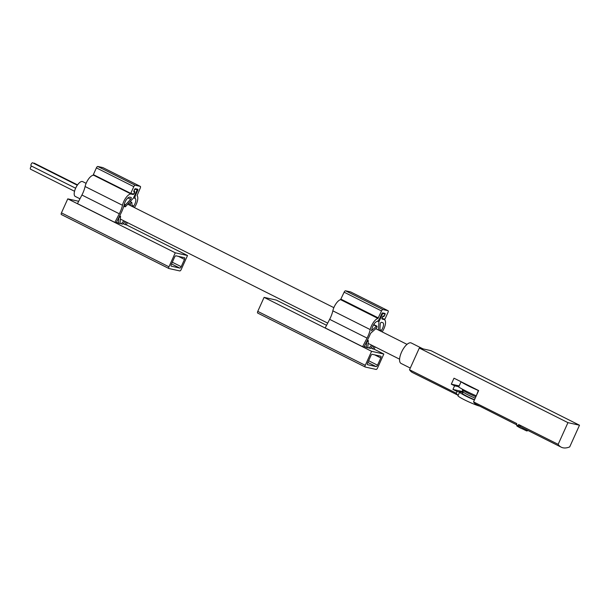 <?xml version="1.0" encoding="UTF-8"?>
<svg xmlns="http://www.w3.org/2000/svg" width="610" height="610" viewBox="0 0 610 610"><rect width="100%" height="100%" fill="white"/><g stroke="black" fill="none" stroke-linecap="round" stroke-linejoin="round"><path stroke-width="0.91" d="M579.5 425.216L567.948 422.646L558.15 444.347A44.011 17.759 116.6 0 0 561.246 447.191A44.011 17.759 116.6 0 0 569.702 446.909L579.5 425.216L430.858 350.628L419.306 348.058L409.516 369.759A44.011 17.759 116.6 0 0 412.604 372.603L458.186 395.326A44.011 17.759 -63.4 0 1 456.257 393.214L409.516 369.759M456.257 393.214L457.035 391.49L452.948 389.432L454.587 385.802L451.308 384.163L454.008 378.2L461.366 381.89L478.659 390.568L473.551 401.891A44.011 17.759 116.6 0 0 475.48 404.003L516.312 424.636M527.513 430.263L527.192 430.973A45.155 18.224 -63.4 0 1 526.27 430.767L522.526 428.891A45.155 18.224 -63.4 0 1 521.237 428.388A45.155 18.224 -63.4 0 1 518.164 425.62L516.289 424.682L516.784 423.584L473.551 401.891M518.164 425.62L518.653 424.529L558.15 444.347M567.948 422.646L419.306 348.058M458.819 386.74L454.587 385.802M451.308 384.163L459.193 385.909M561.246 447.191L521.748 427.366A44.011 17.759 -63.4 0 1 518.653 424.529M526.27 430.767L526.689 429.844M518.187 426.718L516.922 426.077L517.089 425.704M410.278 368.066L401.014 363.415A11.43 4.613 -63.4 0 1 402.02 351.131A11.43 4.613 -63.4 0 1 411.27 342.98L423.043 348.889M522.526 428.891L522.945 427.968M516.289 424.682A45.155 18.224 116.6 0 0 519.369 427.45L521.237 428.388M86.124 183.343L82.663 181.605A8.288 3.347 116.6 0 0 75.602 188.269A8.288 3.347 116.6 0 0 75.228 196.42L79.963 198.799M462.937 392.36A13.145 1.212 -155.7 0 0 459.475 391.696A13.145 1.212 -155.7 0 0 459.65 392.07L458.186 395.326M459.65 392.07L457.035 391.49M452.948 389.432L462.189 391.49L462.647 390.484M462.189 391.49L463.127 391.94M476.318 395.753L478.332 390.499A18.43 1.708 -155.7 0 1 461.038 381.814L461.366 381.89M475.991 395.684A18.43 1.708 -155.7 0 1 458.697 387.007L461.038 381.814M458.156 395.318L457.98 395.707A12.863 1.19 24.3 0 0 465.819 400.495A12.863 1.19 24.3 0 0 479.155 405.993M462.807 392.657A12.863 1.19 24.3 0 0 460.825 392.093A12.863 1.19 24.3 0 0 459.635 392.047M459.612 392.161A12.863 1.19 24.3 0 0 474.405 399.992M463.173 391.849L462.487 393.366A9.714 0.9 24.3 0 0 474.534 399.71M462.479 389.21L462.327 389.554A11.43 1.06 24.3 0 0 462.334 389.66L463.188 391.91A9.714 0.9 24.3 0 0 475.236 398.155M462.334 389.66A11.43 1.06 24.3 0 0 475.869 396.759M77.302 185.226L32.643 162.809A1.716 0.694 116.6 0 0 31.179 164.189A1.716 0.694 116.6 0 0 31.102 165.874L75.625 188.215M31.636 166.149A1.716 0.694 116.6 0 0 30.576 167.483A1.716 0.694 116.6 0 0 30.5 169.168L74.542 191.266M77.539 184.891L34.244 163.167A1.716 0.694 116.6 0 0 33.664 163.327M370.857 348.005L374.143 349.271L375.066 346.876M383.835 354.036L371.589 351.314L365.268 365.321A1.716 0.694 116.6 0 0 365.192 367.006A1.716 0.694 116.6 0 0 365.26 367.029L376.118 369.446A1.716 0.694 116.6 0 0 377.514 368.043L383.835 354.036L374.174 349.187M371.589 351.314L264.084 297.367L276.33 300.089L326.563 325.298M362.592 346.701L363.979 347.014L368.661 337.665A19.489 7.869 116.6 0 0 370.56 333.357L376.256 328.249A1.289 0.518 116.6 0 0 376.972 327.044A1.289 0.518 116.6 0 0 376.896 326.129A1.289 0.518 116.6 0 0 376.393 326.312L371.467 330.734A19.489 7.869 116.6 0 0 372.115 328.371A5.719 2.31 116.6 0 1 376.927 321.508A4.003 1.617 116.6 0 0 379.755 318.26L381.738 313.86A1.144 0.465 116.6 0 1 382.668 312.922L384.979 313.441A1.144 0.465 116.6 0 1 385.024 313.456A1.144 0.465 116.6 0 1 384.971 314.577L384.506 315.614A1.144 0.465 116.6 0 1 383.576 316.552L383.347 316.498A1.144 0.465 116.6 0 0 382.439 317.383A1.144 0.465 116.6 0 0 382.363 318.557A1.144 0.465 116.6 0 0 382.409 318.572L384.948 319.137L387.99 312.396A1.716 0.694 116.6 0 0 388.067 310.711A1.716 0.694 116.6 0 0 388.006 310.681L382.92 309.56A1.716 0.694 116.6 0 0 381.524 310.955L377.964 318.412A9.142 3.69 116.6 0 0 370.224 329.598A16.058 6.481 116.6 0 1 367.052 338.1L362.592 346.701L325.199 327.936L329.652 319.343A16.058 6.481 116.6 0 0 332.831 310.833L370.224 329.598M364.231 346.495L367.784 347.86L368.287 340.563L366.648 342.05L366.274 347.525M367.807 347.548L370.453 348.447L372.87 345.779M350.735 291.984A1.716 0.694 116.6 0 0 350.674 291.946A1.716 0.694 116.6 0 0 350.613 291.923L345.527 290.795A1.716 0.694 116.6 0 0 344.131 292.198L340.571 299.647A9.142 3.69 116.6 0 0 332.831 310.833M382.15 331.886A9.142 3.69 116.6 0 0 384.376 319.625A9.142 3.69 116.6 0 0 384.025 319.503L382.173 319.091A1.716 0.694 116.6 0 1 382.104 319.068A1.716 0.694 116.6 0 1 382.218 317.307A1.716 0.694 116.6 0 1 383.576 315.98L383.698 316.003A1.144 0.465 116.6 0 0 384.597 315.126A1.144 0.465 116.6 0 0 384.674 313.944A1.144 0.465 116.6 0 0 384.628 313.929L383.133 313.601A1.144 0.465 116.6 0 0 382.195 314.531L378.917 321.79L378.482 330.048M372.756 348.958L373.838 346.267M379.839 330.727A1.289 0.518 116.6 0 0 379.862 330.559L380.205 323.979A1.144 0.465 116.6 0 1 380.64 322.85A1.144 0.465 116.6 0 1 381.334 322.332L382.615 322.614A5.719 2.31 116.6 0 1 382.836 322.69A5.719 2.31 116.6 0 1 381.395 330.429A19.489 7.869 116.6 0 0 380.853 331.238M264.084 297.367L257.763 311.375A1.716 0.694 116.6 0 0 257.687 313.06A1.716 0.694 116.6 0 0 257.755 313.082L365.131 366.968M377.529 365.192L380.808 357.933A1.716 0.694 116.6 0 0 380.884 356.24A1.716 0.694 116.6 0 0 380.815 356.217L372.268 354.318A1.716 0.694 116.6 0 0 370.872 355.721L367.594 362.988A1.716 0.694 116.6 0 0 367.517 364.673A1.716 0.694 116.6 0 0 367.586 364.696L376.134 366.595A1.716 0.694 116.6 0 0 377.529 365.192L368.615 360.723M377.628 321.15L378.917 321.79M367.426 340.136L368.287 340.563M371.62 345.153L368.943 348.112M114.855 222.391L119.316 213.79A16.058 6.481 -63.4 0 0 122.488 205.28A9.142 3.69 -63.4 0 1 131.203 194.064L133.056 194.476A1.716 0.694 -63.4 0 0 134.413 193.149A1.716 0.694 -63.4 0 0 134.528 191.387A1.716 0.694 -63.4 0 0 134.459 191.357L134.345 191.334A1.144 0.465 -63.4 0 1 134.299 191.319A1.144 0.465 -63.4 0 1 134.375 190.145A1.144 0.465 -63.4 0 1 135.283 189.26L136.785 189.596A1.144 0.465 -63.4 0 1 136.823 189.611A1.144 0.465 -63.4 0 1 136.777 190.732L133.499 197.998L125.614 206.508A1.289 0.518 -63.4 0 1 124.997 206.798A1.289 0.518 -63.4 0 1 124.898 205.966A1.289 0.518 -63.4 0 1 125.53 204.785L130.654 199.264A1.144 0.465 -63.4 0 0 131.219 198.212A1.144 0.465 -63.4 0 0 131.127 197.472A1.144 0.465 -63.4 0 0 131.081 197.457L129.8 197.175A5.719 2.31 -63.4 0 0 124.379 204.06A19.489 7.869 -63.4 0 1 120.932 213.355L116.243 222.696L114.855 222.391L77.462 203.626L81.923 195.025A16.058 6.481 -63.4 0 0 85.095 186.523A9.142 3.69 -63.4 0 1 93.81 175.299L95.396 175.649M175.276 252.807L187.522 255.521L181.193 269.529A1.716 0.694 -63.4 0 1 179.797 270.931L168.939 268.522A1.716 0.694 -63.4 0 1 168.878 268.499A1.716 0.694 -63.4 0 1 168.955 266.814L175.276 252.807L67.771 198.86L78.675 201.285M187.522 255.521L126.438 224.876M127.33 222.566L126.407 224.953L123.121 223.695M125.141 221.468L122.724 224.137L121.207 223.801L123.891 220.843M120.078 223.237L121.207 223.801M118.912 217.732L120.551 216.253L120.056 223.542L118.538 223.207L118.767 217.663M116.502 222.185L118.538 223.207M126.11 221.948L125.019 224.648M133.125 206.927A19.489 7.869 -63.4 0 1 133.666 206.119A5.719 2.31 -63.4 0 0 135.359 198.57A4.003 1.617 -63.4 0 1 135.717 194.765L137.7 190.366A1.144 0.465 -63.4 0 0 137.753 189.245A1.144 0.465 -63.4 0 0 137.707 189.23L135.397 188.719A1.144 0.465 -63.4 0 0 134.467 189.649L134.002 190.686A1.144 0.465 -63.4 0 0 133.948 191.814A1.144 0.465 -63.4 0 0 133.994 191.83L134.223 191.875A1.144 0.465 -63.4 0 1 134.269 191.898A1.144 0.465 -63.4 0 1 134.192 193.073A1.144 0.465 -63.4 0 1 133.285 193.957L130.746 193.393L133.788 186.645A1.716 0.694 -63.4 0 1 135.184 185.242L140.269 186.37A1.716 0.694 -63.4 0 1 140.338 186.393A1.716 0.694 -63.4 0 1 140.262 188.086L137.052 195.619A9.142 3.69 -63.4 0 1 134.421 207.575M132.118 206.424L131.859 202.711A1.289 0.518 -63.4 0 0 131.699 202.383L130.151 201.605M130.471 205.593L130.38 204.35A1.289 0.518 -63.4 0 1 130.845 202.97A1.289 0.518 -63.4 0 1 131.699 202.383M130.746 193.393L93.353 174.628L96.395 167.88A1.716 0.694 -63.4 0 1 97.791 166.477L102.876 167.605A1.716 0.694 -63.4 0 1 102.945 167.636A1.716 0.694 -63.4 0 1 102.999 167.674M168.817 268.461L61.435 214.575A1.716 0.694 -63.4 0 1 61.366 214.552A1.716 0.694 -63.4 0 1 61.442 212.867L67.771 198.86M171.265 266.181A1.716 0.694 -63.4 0 1 171.204 266.158A1.716 0.694 -63.4 0 1 171.28 264.473L174.559 257.214A1.716 0.694 -63.4 0 1 175.954 255.811L184.502 257.71A1.716 0.694 -63.4 0 1 184.563 257.733A1.716 0.694 -63.4 0 1 184.487 259.418L181.208 266.677A1.716 0.694 -63.4 0 1 179.813 268.08L171.143 266.12M120.551 216.253L119.69 215.818M329.652 319.343L367.052 338.1M340.571 299.647L377.964 318.412M340.975 299.182L378.368 317.947M344.131 292.198L381.524 310.955M345.527 290.795L382.92 309.56M350.613 291.923L388.006 310.681M381.89 318.435L384.025 319.503M257.763 311.375L365.268 365.321M374.685 354.86L380.808 357.933M367.845 362.431L376.134 366.595M379.908 329.682L381.395 330.429M373.541 324.878L376.393 326.312M382.966 316.247L383.576 316.552M382.92 316.285L383.347 316.498M381.906 318.321L382.325 318.534M382.218 313.143L383.133 313.601M381.578 314.219L382.195 314.531M122.488 205.28L85.095 186.523M119.316 213.79L81.923 195.025M140.269 186.37L102.876 167.605M135.184 185.242L97.791 166.477M133.788 186.645L96.395 167.88M131.203 194.064L93.81 175.299M168.955 266.814L61.442 212.867M184.487 259.418L178.372 256.345M181.208 266.677L172.302 262.208M179.813 268.08L171.524 263.924M130.38 204.35L128.489 203.404M133.666 206.119L132.042 205.303M135.359 198.57L133.628 197.701M135.717 194.765L135.092 194.453M137.7 190.366L136.968 190M133.056 194.476L131.013 193.446M135.283 189.26L134.848 189.039M125.53 204.785L124.349 204.19M130.654 199.264L127.948 197.907M407.022 344.368L375.768 328.683M333.853 307.654L127.726 204.22M399.588 359.183L368.097 343.377M327.7 323.109L120.361 219.066M350.674 291.946L388.067 310.711M381.898 318.382L384.376 319.625M257.687 313.06L365.192 367.006M373.739 324.543L376.896 326.129M381.906 318.329L382.363 318.557M140.338 186.393L102.945 167.636M168.878 268.499L61.366 214.552M124.997 206.798L123.807 206.195"/></g></svg>
